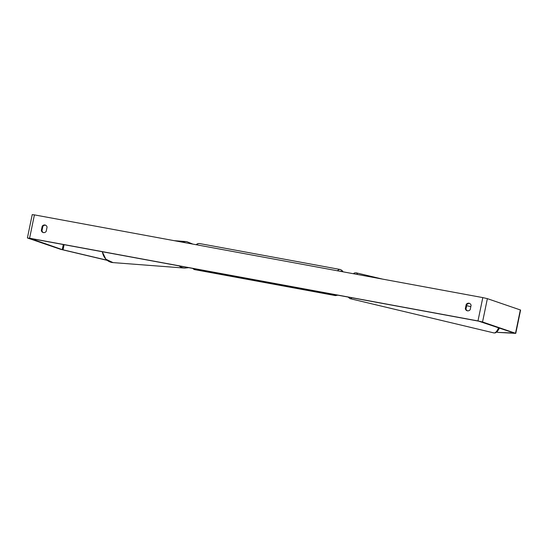 <?xml version="1.0" encoding="UTF-8"?>
<svg xmlns="http://www.w3.org/2000/svg" width="548" height="548" viewBox="0 0 548 548"><rect width="100%" height="100%" fill="white"/><g stroke="black" fill="none" stroke-linecap="round" stroke-linejoin="round"><path stroke-width="0.82" d="M497.187 331.691L497.406 332.376L514.017 333.006L478.637 321.149L30.25 238.435L62.253 249.628L106.942 260.177M469.677 303.455A2.98 2.747 -71.1 0 0 466.875 304.647L465.985 308.935A2.98 2.747 -71.1 0 0 467.403 310.805M43.381 232.585A2.98 2.747 108.9 0 1 41.963 230.715L42.854 226.427A2.98 2.747 108.9 0 1 45.655 225.235M42.203 226.201A2.98 2.747 108.9 0 1 47.073 227.098L46.183 231.393A2.98 2.747 108.9 0 1 41.312 230.496L42.203 226.201L42.854 226.427M468.999 303.229A2.98 2.747 -71.1 0 0 466.218 304.421L465.327 308.716A2.98 2.747 -71.1 0 0 470.205 309.613L471.095 305.318A2.98 2.747 -71.1 0 0 468.999 303.229M466.875 304.647L466.218 304.421M497.406 332.376L515.771 333.369L482.541 321.977L477.979 320.929L29.592 238.216L27.653 238.058L60.629 249.326L107.141 260.334M515.771 333.369L520.6 310.045L487.371 298.646L482.809 297.605L34.421 214.885L32.229 214.611L27.4 237.935M465.985 308.935L465.327 308.716M41.963 230.715L41.312 230.496M470.828 306.613L466.656 305.702M174.168 240.668L186.752 241.627A13.268 11.755 94.4 0 0 182.457 242.195M179.018 265.883A13.268 11.755 94.4 0 0 184.724 268.088L113.004 262.602A13.268 11.755 -85.6 0 1 102.401 251.744M477.979 320.929L482.809 297.605M29.592 238.216L34.421 214.885M63.054 249.84L64.123 244.682M62.253 249.628L63.308 244.538M515.517 333.246L520.347 309.915M482.541 321.977L487.371 298.646M193.026 268.465A13.268 5.09 100.5 0 0 194.355 269.554A13.268 5.09 100.5 0 0 194.636 269.623L335.438 295.598A13.268 5.09 -79.5 0 1 335.157 295.523A13.268 5.09 -79.5 0 1 333.828 294.44M342.247 271.671A11.775 4.521 100.5 0 0 341.582 271.281A11.775 4.521 100.5 0 0 340.315 271.315M196.02 244.696L197.623 243.702L199.451 243.531A13.268 5.09 100.5 0 0 196.629 244.812M337.431 270.781A13.268 5.09 -79.5 0 1 340.253 269.5A13.268 5.09 -79.5 0 1 340.527 269.575M351.939 297.783A13.268 3.952 103.4 0 1 349.994 298.633L493.967 332.937A13.268 3.952 -76.6 0 0 498.639 327.731M382.477 279.09L356.145 272.822A13.268 3.952 103.4 0 1 357.508 274.486M186.752 241.627L192.903 244.12M184.724 268.088L188.663 267.657M113.004 262.602L105.88 259.225L102.236 251.717M335.438 295.598L337.815 295.173M343.034 271.815L341.945 270.363L340.253 269.5L199.451 243.531M194.636 269.623L192.567 268.383M493.967 332.937L495.55 332.821L497.221 331.663L499.557 328.047M349.994 298.633L348.103 297.071M356.145 272.822L354.57 272.931L353.302 273.712"/></g></svg>
